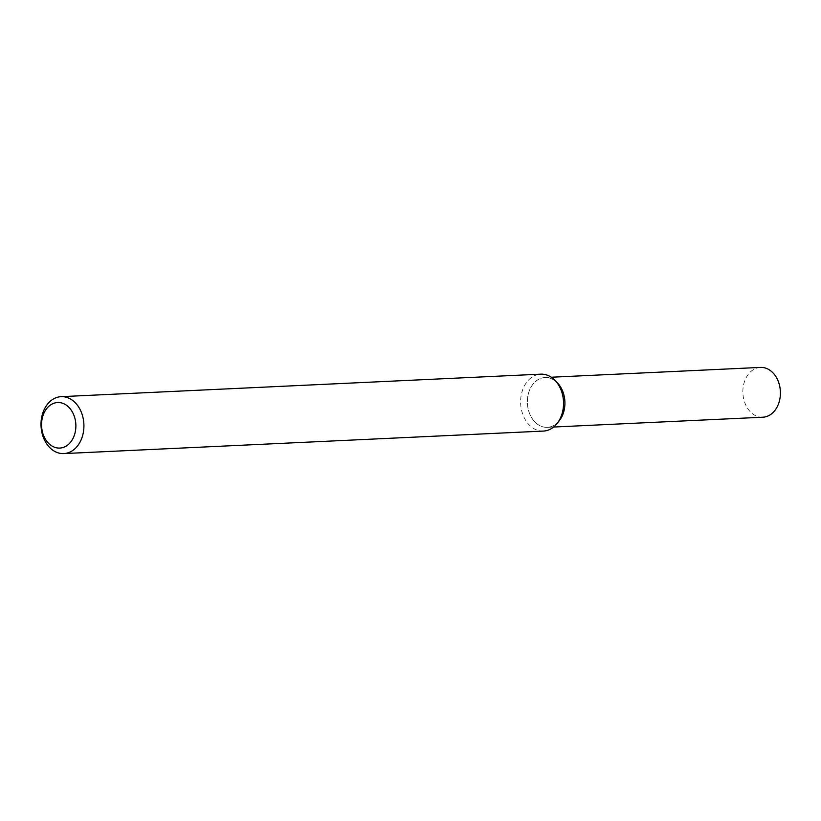 <?xml version="1.0" encoding="UTF-8"?>
<svg xmlns="http://www.w3.org/2000/svg" width="821" height="821" viewBox="0 0 821 821"><rect width="100%" height="100%" fill="white"/><g stroke="black" fill="none" stroke-linecap="round" stroke-linejoin="round"><path stroke-width="0.62" stroke-dasharray="4.11 3.08" d="M559.378 420.568A24.928 18.76 87.3 0 1 533.424 420.29A24.928 18.76 87.3 0 1 531.803 385.839A24.928 18.76 87.3 0 1 557.623 383.13M543.42 431.076A28.489 21.438 87.3 0 1 520.668 403.624A28.489 21.438 87.3 0 1 540.752 374.16M762.812 417.222A24.928 18.76 87.3 0 1 742.902 393.197A24.928 18.76 87.3 0 1 760.472 367.418M558.29 421.861A24.928 18.76 87.3 0 1 547.32 427.331A24.928 18.76 87.3 0 1 527.41 403.306A24.928 18.76 87.3 0 1 544.98 377.527A24.928 18.76 87.3 0 1 556.422 381.95M547.32 427.331L553.621 427.033M544.98 377.527L551.291 377.229"/><path stroke-width="1.23" d="M61.134 396.666L540.752 374.16A28.489 21.438 87.3 0 1 555.212 380.564L557.623 383.13A24.928 18.76 87.3 0 1 564.448 408.622A24.928 18.76 87.3 0 1 559.378 420.568L557.213 423.349A28.489 21.438 87.3 0 1 543.42 431.076L63.802 453.582A28.489 21.438 87.3 0 1 41.05 426.13A28.489 21.438 87.3 0 1 61.134 396.666A28.489 21.438 87.3 0 1 83.383 432.195A28.489 21.438 87.3 0 1 63.802 453.582M555.212 380.564A28.489 21.438 87.3 0 1 563.011 409.689A28.489 21.438 87.3 0 1 557.213 423.349M75.45 430.963A22.793 17.149 87.3 0 1 47.043 441.585A22.793 17.149 87.3 0 1 53.652 403.357A22.793 17.149 87.3 0 1 75.45 430.963M551.291 377.229L760.472 367.418A24.928 18.76 87.3 0 1 779.95 398.503A24.928 18.76 87.3 0 1 762.812 417.222L553.621 427.033M556.422 381.95A24.928 18.76 87.3 0 1 564.448 408.622A24.928 18.76 87.3 0 1 558.29 421.861"/></g></svg>
